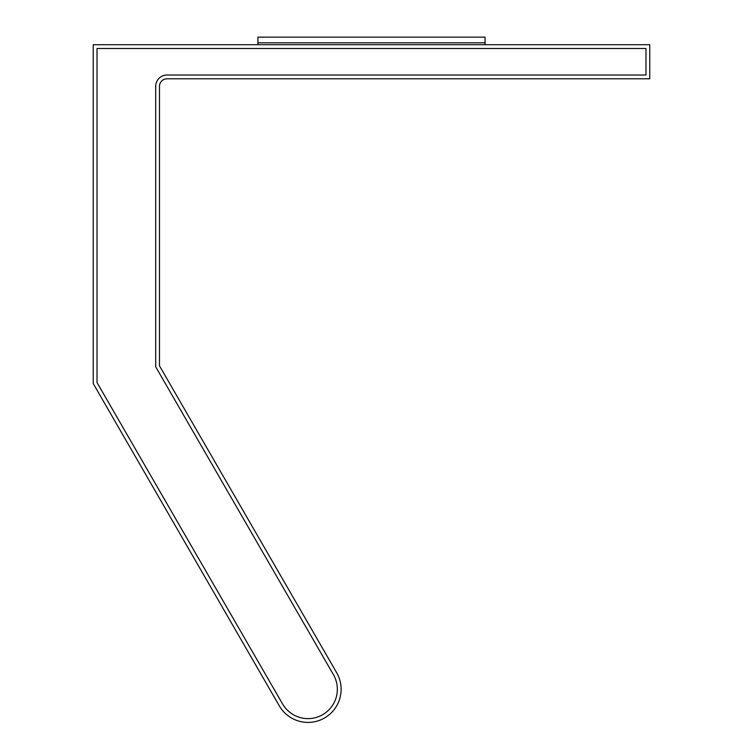 <?xml version="1.0" encoding="UTF-8"?>
<svg xmlns="http://www.w3.org/2000/svg" width="743" height="743" viewBox="0 0 743 743"><rect width="100%" height="100%" fill="white"/><g stroke="black" fill="none" stroke-linecap="round" stroke-linejoin="round"><path stroke-width="1.11" d="M649.772 78.795L649.772 44.719L93.228 44.719L93.228 383.564L279.303 705.85A33.129 33.129 0 0 0 324.552 717.979A33.129 33.129 0 0 0 336.681 672.721L159.485 365.816L159.485 86.364A7.569 7.569 0 0 1 167.054 78.795L649.772 78.795M97.017 382.552L282.581 703.955A29.339 29.339 0 0 0 322.657 714.701A29.339 29.339 0 0 0 333.403 674.616L155.696 366.828L155.696 86.364A11.359 11.359 0 0 1 167.054 75.006L645.983 75.006L645.983 48.509L97.017 48.509L97.017 382.552L282.581 703.955A29.339 29.339 0 0 0 322.657 714.701A29.339 29.339 0 0 0 333.403 674.616L155.696 366.828L155.696 86.364A11.359 11.359 0 0 1 167.054 75.006L645.983 75.006L645.983 48.509L97.017 48.509L97.017 382.552M485.077 44.719L485.077 42.825L257.923 42.825L485.077 42.825L485.077 37.15L257.923 37.15L257.923 44.719"/></g></svg>

